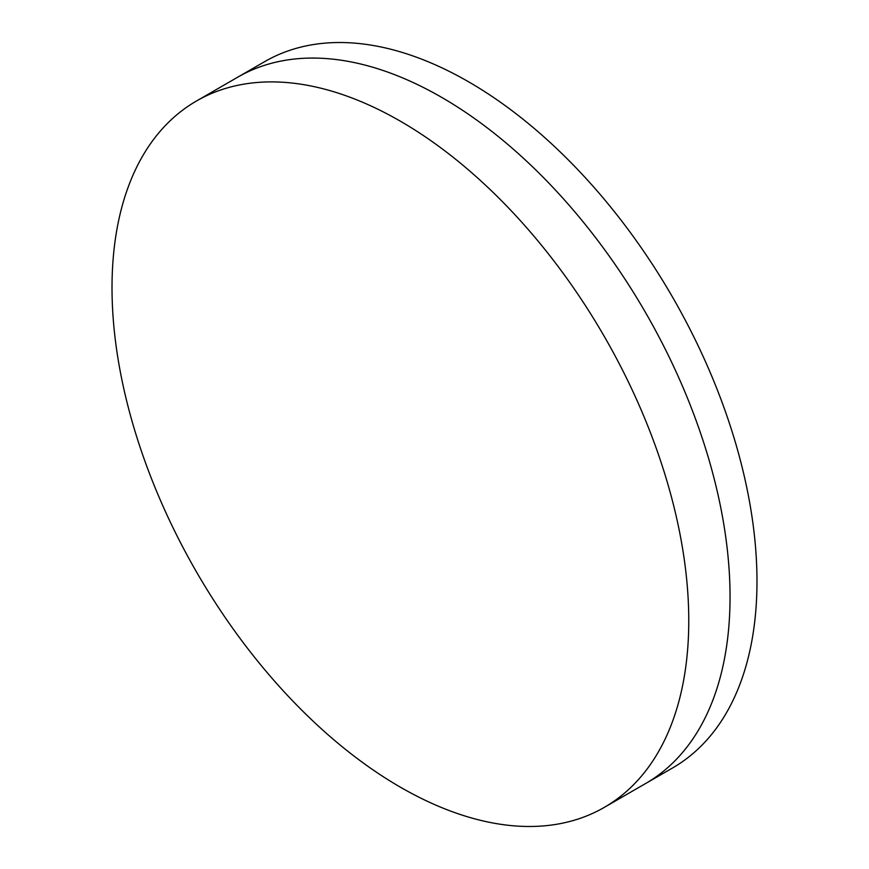 <?xml version="1.0" encoding="UTF-8"?>
<svg xmlns="http://www.w3.org/2000/svg" width="869" height="869" viewBox="0 0 869 869"><rect width="100%" height="100%" fill="white"/><g stroke="black" fill="none" stroke-linecap="round" stroke-linejoin="round"><path stroke-width="1.3" d="M196.481 101L237.758 77.167A407.833 235.456 60 0 1 441.669 97.371A407.833 235.456 60 0 1 708.094 456.746A407.833 235.456 60 0 1 645.58 783.545L672.519 768A407.833 235.456 60 0 0 735.033 441.202A407.833 235.456 60 0 0 468.608 81.816A407.833 235.456 60 0 0 264.697 61.623L237.758 77.167A407.833 235.456 60 0 1 441.669 97.371A407.833 235.456 60 0 1 708.094 456.746A407.833 235.456 60 0 1 645.58 783.545L604.303 807.377A407.833 235.456 60 0 1 400.392 787.184A407.833 235.456 60 0 1 133.967 427.798A407.833 235.456 60 0 1 196.481 101A407.833 235.456 60 0 1 400.392 121.204A407.833 235.456 60 0 1 666.816 480.579A407.833 235.456 60 0 1 604.303 807.377"/></g></svg>
